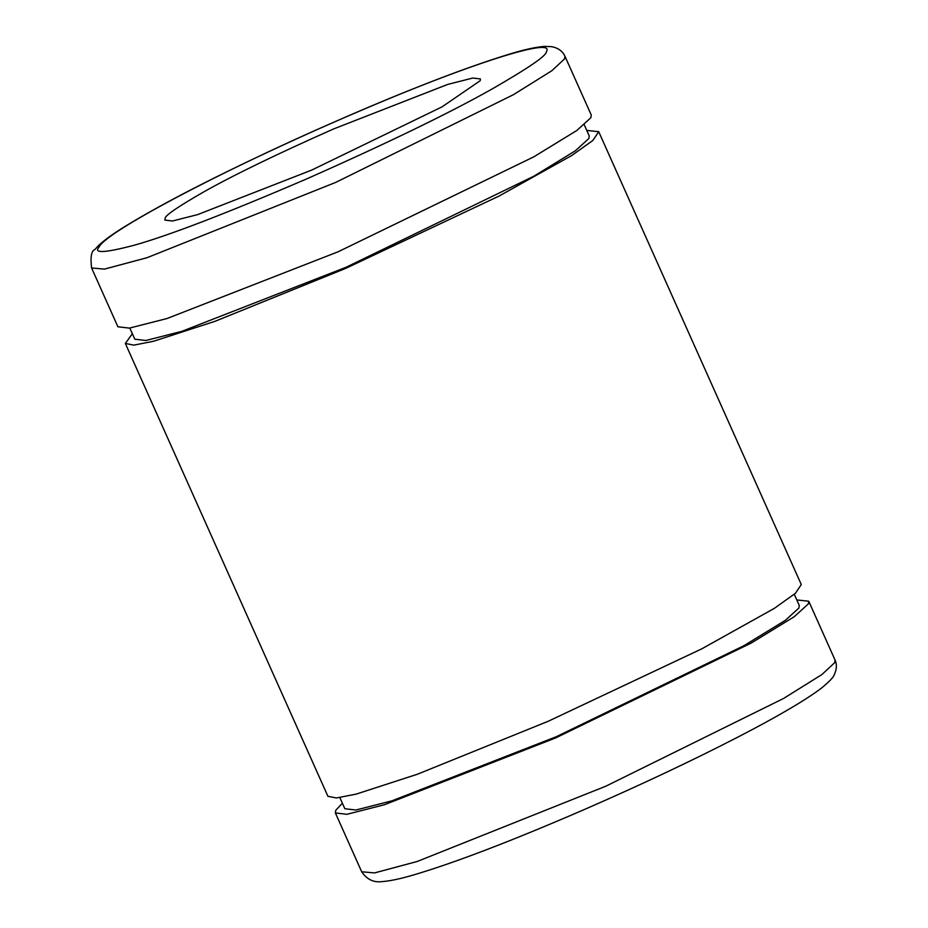 <?xml version="1.0" encoding="UTF-8"?>
<svg xmlns="http://www.w3.org/2000/svg" width="928" height="928" viewBox="0 0 928 928"><rect width="100%" height="100%" fill="white"/><g stroke="black" fill="none" stroke-linecap="round" stroke-linejoin="round"><path stroke-width="1.39" d="M333.628 128.934C276.718 154.164 233.241 175.253 203.232 192.189C177.642 206.932 164.94 215.644 165.138 218.3L164.859 220.098L172.527 220.992L197.594 214.612L311.657 170.102L442.064 106.848L480.159 80.736L480.437 78.938L472.758 78.045L447.702 84.425L333.628 128.934M796.804 599.94L808.74 601.216L808.334 603.919L794.264 616.691L751.193 643.081L555.582 737.957L384.482 804.727L346.886 814.308L335.379 812.963L335.785 810.26L342.386 803.219M339.857 797.581L344.845 808.729L355.888 810.016L391.987 800.818L556.243 736.728L744.024 645.644L785.378 620.31L798.88 608.049L799.275 605.45L794.287 594.303M125.35 343.441L327.92 796.294L336.377 797.976L356.201 794.101L417.38 774.242L548.123 721.3L701.661 648.892L774.312 608.374L795.435 593.305L801.282 584.547L598.711 131.695L592.876 140.453L571.741 155.521L499.09 196.04L345.552 268.447L214.809 321.39L153.63 341.249L133.806 345.135L125.35 343.441L132.356 333.697M586.786 130.419L598.711 131.695M129.827 328.06L134.815 339.207L145.87 340.495L181.958 331.296L346.214 267.206L533.994 176.123L575.348 150.788L588.851 138.527L589.245 135.94L584.257 124.781M338.105 251.778L533.704 156.89L576.787 130.512L590.846 117.74L591.264 115.037L564.955 56.225L564.549 58.928L551.777 70.772L513.486 94.656L335.797 182.364L147.018 257.706L104.423 269.12L91.594 267.972L117.902 326.784L129.398 328.118L166.994 318.536L338.105 251.778M546.314 51.852C557.113 35.194 458.768 67.326 338.244 120.292C218.266 172.341 104.806 232.696 98.971 247.184C93.276 253.564 105.073 252.903 134.351 245.189C169.406 235.318 226.966 213.173 307.04 178.744C387.869 142.912 449.593 112.972 492.223 88.914C528.554 67.988 546.592 55.622 546.314 51.852M834.643 662.731L821.872 674.563L783.58 698.459L605.891 786.167L417.113 861.509L374.518 872.923L361.688 871.775C366.896 879.466 373.694 882.737 382.069 881.6C389.888 881.055 400.455 878.816 413.76 874.895C455.602 862.483 513.033 840.443 586.055 808.775C641.561 784.531 691.986 760.74 737.308 737.389C777.699 716.532 805.852 700.014 821.767 687.857C829.377 681.57 833.53 677.208 834.237 674.749C836.789 669.285 837.068 664.378 835.049 660.028L834.643 662.731M335.379 812.963L361.688 871.775M835.049 660.028L808.74 601.216M91.594 267.972C90.283 256.998 91.362 250.873 94.83 249.597L97.985 246.094C103.658 240.619 112.427 234.204 124.306 226.861C167.017 200.692 229.715 168.966 312.4 131.683C396.836 94.088 463.524 67.93 512.476 53.221C525.956 49.23 536.639 46.957 544.527 46.4L551.603 46.655C558.111 47.908 562.554 51.098 564.955 56.225"/></g></svg>

